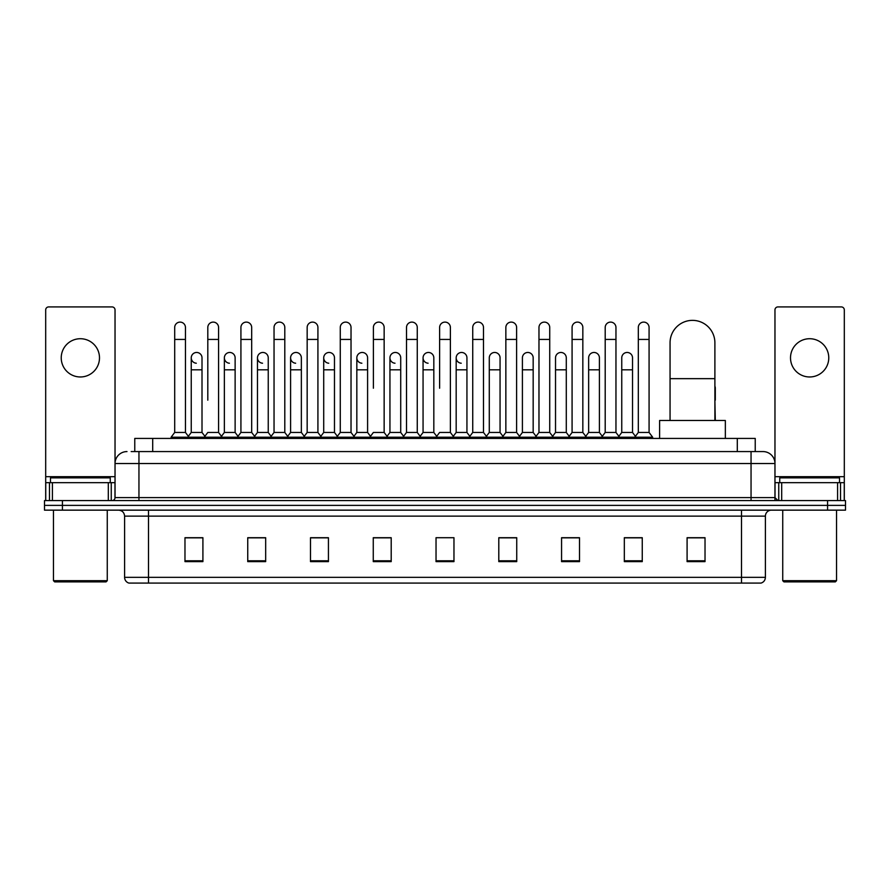 <?xml version="1.0" encoding="UTF-8"?>
<svg xmlns="http://www.w3.org/2000/svg" width="890" height="890" viewBox="0 0 890 890"><rect width="100%" height="100%" fill="white"/><g stroke="black" fill="none" stroke-linecap="round" stroke-linejoin="round"><path stroke-width="1.33" d="M134.768 451.575L134.768 438.425L755.232 438.425L755.232 451.575M131.453 451.575L758.825 451.575M131.175 451.575L138.951 451.575L138.951 463.534L115.033 463.534L115.033 497.599A2.993 2.993 0 0 1 112.051 500.592M126.992 451.575A11.959 11.959 0 0 0 115.033 463.534L115.033 309.909A2.993 2.993 0 0 0 112.051 306.916L48.683 306.916A2.993 2.993 0 0 0 45.69 309.909L45.69 482.658L52.421 482.658L52.421 500.592M763.008 451.575A11.959 11.959 0 0 1 774.968 463.534L751.049 463.534L751.049 451.575L762.83 451.575M837.579 500.592L837.579 482.658L844.31 482.658L844.31 500.592L844.31 309.909A2.993 2.993 0 0 0 841.317 306.916L777.949 306.916A2.993 2.993 0 0 0 774.968 309.909L774.968 497.599L777.949 500.592M62.434 500.592L44.5 500.592L44.5 505.375L62.434 505.375L44.5 505.375L44.5 510.159L62.434 510.159L62.434 505.375L827.567 505.375L62.434 505.375L62.434 500.592L827.567 500.592L827.567 505.375L845.5 505.375L827.567 505.375L827.567 510.159L62.434 510.159M845.5 500.592L845.5 505.375L845.5 500.592L827.567 500.592M765.4 577.343C765.233 580.213 763.798 582.127 761.095 583.084L741.492 583.084L741.492 577.343L765.4 577.343L765.4 516.133A5.974 5.974 0 0 1 771.374 510.159M741.492 583.084L128.905 583.084A5.974 5.974 0 0 1 124.6 577.343L124.6 516.133C124.244 512.507 122.253 510.515 118.626 510.159M705.025 561.623L705.025 537.716L687.091 537.716L687.091 561.623L705.025 561.623M642.257 561.623L642.257 537.716L624.324 537.716L624.324 561.623L642.257 561.623M579.501 561.623L579.501 537.716L561.568 537.716L561.568 561.623L579.501 561.623M516.734 561.623L516.734 537.716L498.801 537.716L498.801 561.623L516.734 561.623M202.909 561.623L202.909 537.716L184.975 537.716L184.975 561.623L202.909 561.623M265.676 561.623L265.676 537.716L247.743 537.716L247.743 561.623L265.676 561.623M328.432 561.623L328.432 537.716L310.499 537.716L310.499 561.623L328.432 561.623M391.2 561.623L391.2 537.716L373.266 537.716L373.266 561.623L391.2 561.623M453.967 561.623L453.967 537.716L436.033 537.716L436.033 561.623L453.967 561.623M845.5 510.159L845.5 505.375L845.5 510.159L827.567 510.159M571.491 537.838L566.885 537.838M637.718 537.838L633.113 537.838M389.353 537.838L384.747 537.716M323.115 537.838L318.509 537.838M256.887 537.838L252.282 537.838M184.975 537.838L202.609 537.838M190.649 537.838L186.055 537.838M505.253 537.716L500.647 537.838M439.026 537.716L450.974 537.716M391.2 537.838L373.266 537.838M328.432 537.838L310.499 537.838M265.676 537.838L247.743 537.838M516.734 537.838L498.801 537.838M579.501 537.838L561.568 537.838M642.257 537.838L624.324 537.838M705.025 537.838L687.091 537.838M80.367 338.723A19.124 19.124 0 0 0 61.232 357.847A19.124 19.124 0 0 0 80.367 376.971A19.124 19.124 0 0 0 99.491 357.847A19.124 19.124 0 0 0 80.367 338.723M108.313 500.592L108.313 482.658L52.421 482.658M108.313 482.658L115.033 482.658M45.69 500.592L45.69 482.658M106.066 581.882L54.657 581.882L53.467 580.692L107.267 580.692L106.066 581.882M53.467 510.159L53.467 580.692M107.267 510.159L107.267 580.692M110.249 482.658L110.249 477.874L50.474 477.874L50.474 482.658M670.059 420.492L670.059 342.784A22.417 22.417 0 0 1 692.476 320.367A22.417 22.417 0 0 1 714.893 342.784A22.417 22.417 0 0 0 692.476 320.367M714.893 420.492L714.893 342.784M725.35 438.425L725.35 420.492L659.601 420.492L659.601 438.425M174.696 339.435L185.454 339.435L185.454 432.451L174.696 432.451L174.696 327.476A5.385 5.385 0 0 1 180.414 322.113A5.385 5.385 0 0 1 185.454 327.476A5.385 5.385 0 0 0 180.414 322.113M174.696 432.451L171.103 437.224L171.103 438.425M185.454 432.451L189.036 437.224L171.103 437.224M207.804 400.166L207.804 339.435L218.573 339.435L218.573 432.451L207.804 432.451L204.222 437.224L189.036 437.224L189.036 438.425M207.804 339.435L207.804 327.476A5.385 5.385 0 0 1 213.522 322.113A5.385 5.385 0 0 1 218.573 327.476A5.385 5.385 0 0 0 213.522 322.113M224.369 432.451L224.369 369.806L235.127 369.806L235.127 432.451L224.369 432.451L221.465 436.311L218.573 432.451L222.155 437.224L204.222 437.224L204.222 438.425M240.923 432.451L240.923 339.435L251.681 339.435L251.681 432.451L240.923 432.451L237.341 437.224L222.155 437.224L222.155 438.425M240.923 339.435L240.923 327.476A5.385 5.385 0 0 1 246.641 322.113A5.385 5.385 0 0 1 251.681 327.476A5.385 5.385 0 0 0 246.641 322.113M251.681 400.166L251.681 432.451L255.274 437.224L237.341 437.224L237.341 438.425M274.042 432.451L274.042 339.435L284.8 339.435L284.8 432.451L274.042 432.451L270.449 437.224L255.274 437.224L255.274 438.425M274.042 339.435L274.042 327.476A5.385 5.385 0 0 1 279.76 322.113A5.385 5.385 0 0 1 284.8 327.476A5.385 5.385 0 0 0 279.76 322.113M284.8 432.451L288.382 437.224L270.449 437.224L270.449 438.425M307.161 432.451L307.161 339.435L317.919 339.435L317.919 432.451L307.161 432.451L303.568 437.224L288.382 437.224L288.382 438.425M307.161 339.435L307.161 327.476A5.385 5.385 0 0 1 312.868 322.113A5.385 5.385 0 0 1 317.919 327.476A5.385 5.385 0 0 0 312.868 322.113M317.919 388.218L317.919 432.451L321.501 437.224L303.568 437.224L303.568 438.425M340.269 432.451L340.269 339.435L351.027 339.435L351.027 432.451L340.269 432.451L336.687 437.224L321.501 437.224L321.501 438.425M340.269 339.435L340.269 327.476A5.385 5.385 0 0 1 345.988 322.113A5.385 5.385 0 0 1 351.027 327.476A5.385 5.385 0 0 0 345.988 322.113M351.027 432.451L354.62 437.224L336.687 437.224L336.687 438.425M373.388 388.218L373.388 339.435L384.146 339.435L384.146 432.451L373.388 432.451L369.806 437.224L354.62 437.224L354.62 438.425M373.388 339.435L373.388 327.476A5.385 5.385 0 0 1 379.107 322.113A5.385 5.385 0 0 1 384.146 327.476A5.385 5.385 0 0 0 379.107 322.113M384.146 388.218L384.146 432.451L387.74 437.224L369.806 437.224L369.806 438.425M406.507 432.451L406.507 339.435L417.265 339.435L417.265 432.451L406.507 432.451L402.914 437.224L387.74 437.224L387.74 438.425M406.507 339.435L406.507 327.476A5.385 5.385 0 0 1 412.226 322.113A5.385 5.385 0 0 1 417.265 327.476A5.385 5.385 0 0 0 412.226 322.113M417.265 432.451L420.848 437.224L402.914 437.224L402.914 438.425M439.616 388.218L439.616 339.435L450.385 339.435L450.385 432.451L439.616 432.451L436.033 437.224L420.848 437.224L420.848 438.425M439.616 339.435L439.616 327.476A5.385 5.385 0 0 1 445.334 322.113A5.385 5.385 0 0 1 450.385 327.476A5.385 5.385 0 0 0 445.334 322.113M450.385 432.451L453.967 437.224L436.033 437.224L436.033 438.425M466.939 432.451L466.939 369.806L456.181 369.806L456.181 432.451L466.939 432.451L469.842 436.311L472.735 432.451L472.735 339.435L483.493 339.435L483.493 432.451L472.735 432.451L469.152 437.224L453.967 437.224L453.967 438.425M472.735 339.435L472.735 327.476A5.385 5.385 0 0 1 478.453 322.113A5.385 5.385 0 0 1 483.493 327.476A5.385 5.385 0 0 0 478.453 322.113M489.289 432.451L489.289 369.806L500.058 369.806L500.058 432.451L489.289 432.451L486.396 436.311L483.493 432.451L487.086 437.224L469.152 437.224L469.152 438.425M500.058 432.451L502.95 436.311L505.854 432.451L505.854 339.435L516.612 339.435L516.612 432.451L505.854 432.451L502.26 437.224L487.086 437.224L487.086 438.425M505.854 339.435L505.854 327.476A5.385 5.385 0 0 1 511.572 322.113A5.385 5.385 0 0 1 516.612 327.476A5.385 5.385 0 0 0 511.572 322.113M522.408 432.451L522.408 369.806L533.166 369.806L533.166 432.451L522.408 432.451L519.515 436.311L516.612 432.451L520.194 437.224L502.26 437.224L502.26 438.425M533.166 432.451L536.069 436.311L538.973 432.451L538.973 339.435L549.731 339.435L549.731 432.451L538.973 432.451L535.38 437.224L520.194 437.224L520.194 438.425M538.973 339.435L538.973 327.476A5.385 5.385 0 0 1 544.691 322.113A5.385 5.385 0 0 1 549.731 327.476A5.385 5.385 0 0 0 544.691 322.113M555.527 432.451L555.527 369.806L566.285 369.806L566.285 432.451L555.527 432.451L552.623 436.311L549.731 432.451L553.313 437.224L535.38 437.224L535.38 438.425M566.285 432.451L569.188 436.311L572.081 432.451L572.081 339.435L582.839 339.435L582.839 432.451L572.081 432.451L568.499 437.224L553.313 437.224L553.313 438.425M572.081 339.435L572.081 327.476A5.385 5.385 0 0 1 577.799 322.113A5.385 5.385 0 0 1 582.839 327.476A5.385 5.385 0 0 0 577.799 322.113M588.646 432.451L588.646 369.806L599.404 369.806L599.404 432.451L588.646 432.451L585.742 436.311L582.839 432.451L586.432 437.224L568.499 437.224L568.499 438.425M599.404 432.451L602.296 436.311L605.2 432.451L605.2 339.435L615.958 339.435L615.958 432.451L605.2 432.451L601.618 437.224L586.432 437.224L586.432 438.425M605.2 339.435L605.2 327.476A5.385 5.385 0 0 1 610.918 322.113A5.385 5.385 0 0 1 615.958 327.476A5.385 5.385 0 0 0 610.918 322.113M621.754 432.451L621.754 369.806L632.523 369.806L632.523 432.451L621.754 432.451L618.861 436.311L615.958 432.451L619.551 437.224L601.618 437.224L601.618 438.425M638.319 432.451L638.319 339.435L649.077 339.435L649.077 432.451L638.319 432.451L634.726 437.224L619.551 437.224L619.551 438.425M638.319 339.435L638.319 327.476A5.385 5.385 0 0 1 644.037 322.113A5.385 5.385 0 0 1 649.077 327.476A5.385 5.385 0 0 0 644.037 322.113M649.077 432.451L652.659 437.224L634.726 437.224L634.726 438.425M652.659 437.224L652.659 438.425M196.29 363.22A5.385 5.385 0 0 1 191.25 357.847A5.385 5.385 0 0 1 196.968 352.473A5.385 5.385 0 0 1 202.008 357.847L202.008 369.806L191.25 369.806L191.25 357.847M202.008 369.806L202.008 432.451L191.25 432.451L191.25 369.806M191.25 432.451L188.346 436.311M202.008 432.451L204.911 436.311M229.409 363.22A5.385 5.385 0 0 1 224.369 357.847A5.385 5.385 0 0 1 230.087 352.473A5.385 5.385 0 0 1 235.127 357.847L235.127 369.806M235.127 432.451L238.031 436.311M262.528 363.22A5.385 5.385 0 0 1 257.477 357.847A5.385 5.385 0 0 1 263.195 352.473A5.385 5.385 0 0 1 268.246 357.847L268.246 369.806L257.477 369.806L257.477 357.847M268.246 369.806L268.246 432.451L257.477 432.451L257.477 369.806M257.477 432.451L254.585 436.311M268.246 432.451L271.139 436.311M295.636 363.22A5.385 5.385 0 0 1 290.596 357.847A5.385 5.385 0 0 1 296.314 352.473A5.385 5.385 0 0 1 301.354 357.847L301.354 369.806L290.596 369.806L290.596 357.847M301.354 369.806L301.354 432.451L290.596 432.451L290.596 369.806M290.596 432.451L287.704 436.311M301.354 432.451L304.258 436.311M328.755 363.22A5.385 5.385 0 0 1 323.715 357.847A5.385 5.385 0 0 1 329.434 352.473A5.385 5.385 0 0 1 334.473 357.847L334.473 369.806L323.715 369.806L323.715 357.847M334.473 369.806L334.473 432.451L323.715 432.451L323.715 369.806M323.715 432.451L320.812 436.311M334.473 432.451L337.377 436.311M361.874 363.22A5.385 5.385 0 0 1 356.834 357.847A5.385 5.385 0 0 1 362.553 352.473A5.385 5.385 0 0 1 367.592 357.847L367.592 369.806L356.834 369.806L356.834 357.847M367.592 369.806L367.592 432.451L356.834 432.451L356.834 369.806M356.834 432.451L353.931 436.311M367.592 432.451L370.485 436.311M394.993 363.22A5.385 5.385 0 0 1 389.942 357.847A5.385 5.385 0 0 1 395.661 352.473A5.385 5.385 0 0 1 400.711 357.847L400.711 369.806L389.942 369.806L389.942 357.847M400.711 369.806L400.711 432.451L389.942 432.451L389.942 369.806M389.942 432.451L387.05 436.311M400.711 432.451L403.604 436.311M428.101 363.22A5.385 5.385 0 0 1 423.061 357.847A5.385 5.385 0 0 1 428.78 352.473A5.385 5.385 0 0 1 433.819 357.847L433.819 369.806L423.061 369.806L423.061 357.847M433.819 369.806L433.819 432.451L423.061 432.451L423.061 369.806M423.061 432.451L420.158 436.311M433.819 432.451L436.723 436.311M461.22 363.22A5.385 5.385 0 0 1 456.181 357.847A5.385 5.385 0 0 1 461.899 352.473A5.385 5.385 0 0 1 466.939 357.847L466.939 369.806M456.181 432.451L453.277 436.311M489.289 369.806L489.289 357.847A5.385 5.385 0 0 1 495.007 352.473A5.385 5.385 0 0 1 500.058 357.847L500.058 369.806M522.408 369.806L522.408 357.847A5.385 5.385 0 0 1 528.126 352.473A5.385 5.385 0 0 1 533.166 357.847L533.166 369.806M555.527 369.806L555.527 357.847A5.385 5.385 0 0 1 561.245 352.473A5.385 5.385 0 0 1 566.285 357.847L566.285 369.806M588.646 369.806L588.646 357.847A5.385 5.385 0 0 1 594.364 352.473A5.385 5.385 0 0 1 599.404 357.847L599.404 369.806M621.754 369.806L621.754 357.847A5.385 5.385 0 0 1 627.472 352.473A5.385 5.385 0 0 1 632.523 357.847L632.523 369.806M632.523 432.451L635.415 436.311M715.304 420.492L714.893 400.166M714.893 386.138A5.385 5.385 0 0 1 715.304 388.218L715.304 400.166M809.633 338.723A19.124 19.124 0 0 0 790.509 357.847A19.124 19.124 0 0 0 809.633 376.971A19.124 19.124 0 0 0 828.768 357.847A19.124 19.124 0 0 0 809.633 338.723M837.579 482.658L781.687 482.658L781.687 500.592M774.968 482.658L781.687 482.658M774.968 500.592L774.968 497.599L751.049 497.599L751.049 463.534L138.951 463.534L138.951 497.599L751.049 497.599L751.049 500.592M835.343 581.882L783.934 581.882L782.733 580.692L836.533 580.692L835.343 581.882M782.733 510.159L782.733 580.692M836.533 510.159L836.533 580.692M839.526 482.658L839.526 477.874L779.751 477.874L779.751 482.658M152.702 451.575L152.702 438.425M737.298 451.575L737.298 438.425M138.951 500.592L138.951 497.599L115.033 497.599M741.492 510.159L741.492 516.133L124.6 516.133M765.4 516.133L741.492 516.133L741.492 577.343L148.508 577.343L148.508 583.084M124.6 577.343L148.508 577.343L148.508 510.159M453.967 560.789L436.033 560.789M391.2 560.789L373.266 560.789M328.432 560.789L310.499 560.789M265.676 560.789L247.743 560.789M202.909 560.789L184.975 560.789M516.734 560.789L498.801 560.789M579.501 560.789L561.568 560.789M642.257 560.789L624.324 560.789M705.025 560.789L687.091 560.789M115.033 476.684L45.69 476.684M114.988 498.122L114.988 482.658M111.25 482.658L111.25 500.592M45.746 482.658L45.746 500.592M49.473 500.592L49.473 482.658M670.059 378.651L714.893 378.651M844.31 476.684L774.968 476.684M844.254 500.592L844.254 482.658M840.527 482.658L840.527 500.592M775.012 482.658L775.012 498.122M778.75 500.592L778.75 482.658M185.454 339.435L185.454 327.476M218.573 339.435L218.573 327.476M251.681 339.435L251.681 327.476M284.8 339.435L284.8 327.476M317.919 339.435L317.919 327.476M351.027 339.435L351.027 327.476M384.146 339.435L384.146 327.476M417.265 339.435L417.265 327.476M450.385 339.435L450.385 327.476M483.493 339.435L483.493 327.476M516.612 339.435L516.612 327.476M549.731 339.435L549.731 327.476M582.839 339.435L582.839 327.476M615.958 339.435L615.958 327.476M649.077 339.435L649.077 327.476M224.369 369.806L224.369 357.847M456.181 369.806L456.181 357.847M307.161 400.166L307.161 388.218M340.269 400.166L340.269 388.218M351.027 400.166L351.027 388.218"/></g></svg>
